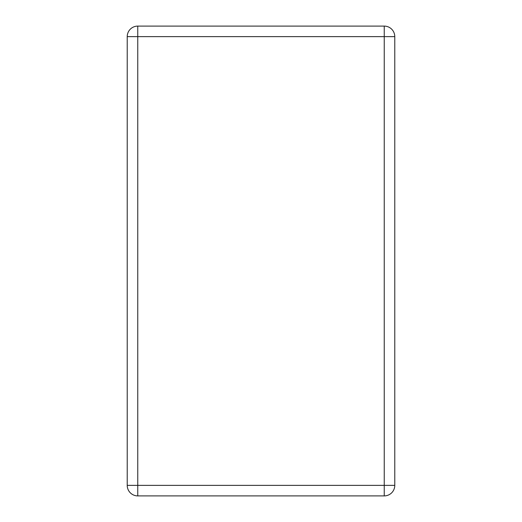 <?xml version="1.0" encoding="UTF-8"?>
<svg xmlns="http://www.w3.org/2000/svg" width="522" height="522" viewBox="0 0 522 522"><rect width="100%" height="100%" fill="white"/><g stroke="black" fill="none" stroke-linecap="round" stroke-linejoin="round"><path stroke-width="0.78" d="M394.776 36.631L394.776 485.369A10.531 10.531 0 0 1 384.244 495.9L137.756 495.9A10.531 10.531 0 0 1 127.224 485.369L127.224 36.631A10.531 10.531 0 0 1 137.756 26.1L384.244 26.1A10.531 10.531 0 0 1 394.776 36.631L137.756 36.631L137.756 485.369L384.244 485.369L384.244 26.1M394.776 485.369L384.244 485.369L384.244 495.9M137.756 495.9L137.756 485.369L127.224 485.369M127.224 36.631L137.756 36.631L137.756 26.1"/></g></svg>
